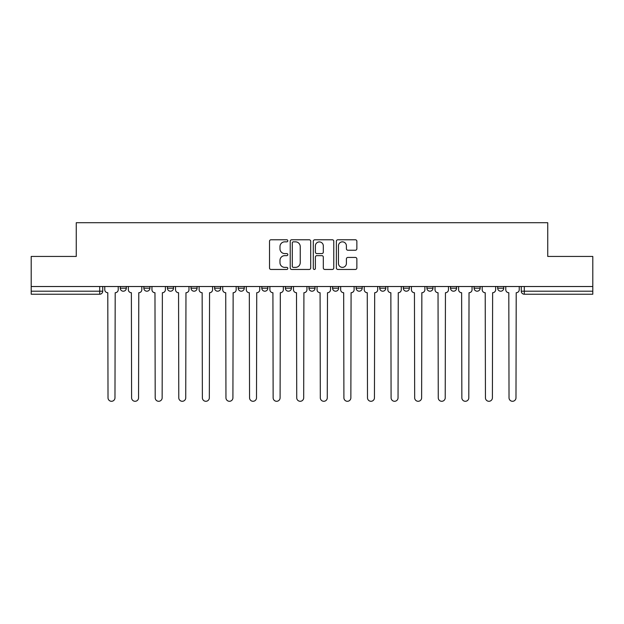 <?xml version="1.0" encoding="UTF-8"?>
<svg xmlns="http://www.w3.org/2000/svg" width="624" height="624" viewBox="0 0 624 624"><rect width="100%" height="100%" fill="white"/><g stroke="black" fill="none" stroke-linecap="round" stroke-linejoin="round"><path stroke-width="0.94" d="M287.804 240.809A1.037 1.037 0 0 0 286.767 239.772L270.995 239.772A1.482 1.482 0 0 0 269.513 241.254L269.513 267.977A1.482 1.482 0 0 0 270.995 269.459L286.767 269.459A1.037 1.037 0 0 0 287.804 268.421A1.037 1.037 0 0 0 286.767 267.376L284.723 267.376A4.75 4.75 0 0 1 279.981 262.634L279.981 260.403A4.75 4.75 0 0 1 284.723 255.653L286.767 255.653A1.037 1.037 0 0 0 287.804 254.615A1.037 1.037 0 0 0 286.767 253.578L284.723 253.578A4.75 4.75 0 0 1 279.981 248.828L279.981 246.597A4.75 4.75 0 0 1 284.723 241.847L286.767 241.847A1.037 1.037 0 0 0 287.804 240.809M379.743 286.517L379.743 288.187L385.788 288.187A3.026 3.026 0 0 1 382.769 291.205A3.026 3.026 0 0 1 379.743 288.187L379.743 286.517M308.974 286.517L308.974 288.187L315.026 288.187A3.026 3.026 0 0 1 312 291.205A3.026 3.026 0 0 1 308.974 288.187L308.974 286.517M261.799 286.517L261.799 288.187L267.844 288.187A3.026 3.026 0 0 1 264.826 291.205A3.026 3.026 0 0 1 261.799 288.187L261.799 286.517M238.212 286.517L238.212 288.187L244.257 288.187A3.026 3.026 0 0 1 241.231 291.205A3.026 3.026 0 0 1 238.212 288.187L238.212 286.517M191.03 286.517L191.03 288.187L197.083 288.187A3.026 3.026 0 0 1 194.056 291.205A3.026 3.026 0 0 1 191.03 288.187L191.03 286.517M355.376 250.24A1.482 1.482 0 0 0 356.858 248.75L356.858 241.254A1.482 1.482 0 0 0 355.376 239.772L337.865 239.772A1.482 1.482 0 0 0 336.375 241.254L336.375 267.977A1.482 1.482 0 0 0 337.865 269.459L355.376 269.459A1.482 1.482 0 0 0 356.858 267.977L356.858 258.921A1.482 1.482 0 0 0 355.376 257.439L347.88 257.439A1.482 1.482 0 0 0 346.398 258.921L346.398 263.406A3.97 3.97 0 0 1 342.428 267.376A3.97 3.97 0 0 1 338.458 263.406L338.458 245.825A3.97 3.97 0 0 1 342.428 241.847A3.97 3.97 0 0 1 346.398 245.825L346.398 248.75A1.482 1.482 0 0 0 347.88 250.24L355.376 250.24M31.2 286.517L31.2 256.433L76.261 256.433L76.261 222.713L547.739 222.713L547.739 256.433L592.8 256.433L592.8 286.517L31.2 286.517L31.2 291.205L102.726 291.205L102.726 286.517L102.726 291.205A3.026 3.026 0 0 1 99.7 294.232L31.2 294.232L31.2 291.205M310.697 241.254A1.482 1.482 0 0 0 309.215 239.772L291.704 239.772A1.482 1.482 0 0 0 290.222 241.254L290.222 267.977A1.482 1.482 0 0 0 291.704 269.459L309.215 269.459A1.482 1.482 0 0 0 310.697 267.977L310.697 241.254M314.785 239.772L332.296 239.772A1.482 1.482 0 0 1 333.778 241.254L333.778 267.977A1.482 1.482 0 0 1 332.296 269.459L324.8 269.459A1.482 1.482 0 0 1 323.318 267.977L323.318 257.135A1.482 1.482 0 0 0 321.836 255.653L316.859 255.653A1.482 1.482 0 0 0 315.377 257.135L315.377 268.421A1.037 1.037 0 0 1 314.34 269.459A1.037 1.037 0 0 1 313.303 268.421L313.303 241.254A1.482 1.482 0 0 1 314.785 239.772M521.274 286.517L521.274 291.205L592.8 291.205L592.8 294.232L524.3 294.232A3.026 3.026 0 0 1 521.274 291.205M592.8 286.517L592.8 291.205M503.74 286.517L503.74 288.187A3.026 3.026 0 0 1 500.713 291.205A3.026 3.026 0 0 1 497.687 288.187L503.74 288.187M497.687 286.517L497.687 288.187M480.145 286.517L480.145 288.187A3.026 3.026 0 0 1 477.126 291.205A3.026 3.026 0 0 1 474.1 288.187L480.145 288.187M474.1 286.517L474.1 288.187M456.557 286.517L456.557 288.187A3.026 3.026 0 0 1 453.531 291.205A3.026 3.026 0 0 1 450.512 288.187L456.557 288.187M450.512 286.517L450.512 288.187M432.97 286.517L432.97 288.187A3.026 3.026 0 0 1 429.944 291.205A3.026 3.026 0 0 1 426.917 288.187A3.026 3.026 0 0 0 429.944 291.205M426.917 286.517L426.917 288.187L432.97 288.187M409.383 286.517L409.383 288.187A3.026 3.026 0 0 1 406.357 291.205A3.026 3.026 0 0 1 403.33 288.187A3.026 3.026 0 0 0 406.357 291.205M403.33 286.517L403.33 288.187L409.383 288.187M385.788 286.517L385.788 288.187A3.026 3.026 0 0 1 382.769 291.205M362.201 286.517L362.201 288.187A3.026 3.026 0 0 1 359.174 291.205A3.026 3.026 0 0 1 356.156 288.187L362.201 288.187M356.156 286.517L356.156 288.187M338.614 286.517L338.614 288.187A3.026 3.026 0 0 1 335.587 291.205A3.026 3.026 0 0 1 332.569 288.187L338.614 288.187L338.614 286.517M332.569 286.517L332.569 288.187M315.026 286.517L315.026 288.187M291.431 286.517L291.431 288.187A3.026 3.026 0 0 1 288.413 291.205A3.026 3.026 0 0 1 285.386 288.187L291.431 288.187L291.431 286.517M285.386 286.517L285.386 288.187M267.844 286.517L267.844 288.187L267.844 286.517M244.257 288.187L244.257 286.517L244.257 288.187A3.026 3.026 0 0 1 241.231 291.205M220.67 286.517L220.67 288.187A3.026 3.026 0 0 1 217.643 291.205A3.026 3.026 0 0 1 214.617 288.187A3.026 3.026 0 0 0 217.643 291.205A3.026 3.026 0 0 0 220.67 288.187L220.67 286.517M214.617 286.517L214.617 288.187L220.67 288.187M197.083 286.517L197.083 288.187M173.488 286.517L173.488 288.187A3.026 3.026 0 0 1 170.469 291.205A3.026 3.026 0 0 1 167.443 288.187A3.026 3.026 0 0 0 170.469 291.205A3.026 3.026 0 0 0 173.488 288.187L167.443 288.187L167.443 286.517M143.855 286.517L143.855 288.187L149.9 288.187L149.9 286.517L149.9 288.187A3.026 3.026 0 0 1 146.874 291.205A3.026 3.026 0 0 1 143.855 288.187A3.026 3.026 0 0 0 146.874 291.205M120.26 286.517L120.26 288.187L126.313 288.187L126.313 286.517L126.313 288.187A3.026 3.026 0 0 1 123.287 291.205A3.026 3.026 0 0 1 120.26 288.187A3.026 3.026 0 0 0 123.287 291.205M99.7 286.517L99.7 294.232A3.026 3.026 0 0 0 102.726 291.205M293.335 241.847A1.037 1.037 0 0 0 292.297 242.892L292.297 266.339A1.037 1.037 0 0 0 293.335 267.376L295.487 267.376A4.75 4.75 0 0 0 300.238 262.634L300.238 246.597A4.75 4.75 0 0 0 295.487 241.847L293.335 241.847M323.318 245.895A3.97 3.97 0 0 0 319.348 241.925A3.97 3.97 0 0 0 315.377 245.895L315.377 252.088A1.482 1.482 0 0 0 316.859 253.578L321.836 253.578A1.482 1.482 0 0 0 323.318 252.088L323.318 245.895M104.762 286.517L104.762 289.7A3.026 3.026 0 0 0 107.788 292.718L108.014 397.816A3.479 3.479 0 0 0 111.493 401.287A3.479 3.479 0 0 0 114.972 397.816L115.198 292.718A3.026 3.026 0 0 0 118.225 289.7L118.225 286.517M128.357 286.517L128.357 289.7A3.026 3.026 0 0 0 131.375 292.718L131.602 397.816A3.479 3.479 0 0 0 135.08 401.287A3.479 3.479 0 0 0 138.559 397.816L138.785 292.718A3.026 3.026 0 0 0 141.812 289.7L141.812 286.517M151.944 286.517L151.944 289.7A3.026 3.026 0 0 0 154.97 292.718L155.197 397.816A3.479 3.479 0 0 0 158.668 401.287A3.479 3.479 0 0 0 162.146 397.816L162.373 292.718A3.026 3.026 0 0 0 165.399 289.7L165.399 286.517M175.531 286.517L175.531 289.7A3.026 3.026 0 0 0 178.558 292.718L178.784 397.816A3.479 3.479 0 0 0 182.263 401.287A3.479 3.479 0 0 0 185.741 397.816L185.968 292.718A3.026 3.026 0 0 0 188.986 289.7L188.986 286.517M199.118 286.517L199.118 289.7A3.026 3.026 0 0 0 202.145 292.718L202.371 397.816A3.479 3.479 0 0 0 205.85 401.287A3.479 3.479 0 0 0 209.329 397.816L209.555 292.718A3.026 3.026 0 0 0 212.581 289.7L212.581 286.517M222.713 286.517L222.713 289.7A3.026 3.026 0 0 0 225.732 292.718L225.958 397.816A3.479 3.479 0 0 0 229.437 401.287A3.479 3.479 0 0 0 232.916 397.816L233.142 292.718A3.026 3.026 0 0 0 236.168 289.7L236.168 286.517M246.301 286.517L246.301 289.7A3.026 3.026 0 0 0 249.319 292.718L249.553 397.816A3.479 3.479 0 0 0 253.024 401.287A3.479 3.479 0 0 0 256.503 397.816L256.729 292.718A3.026 3.026 0 0 0 259.756 289.7L259.756 286.517M269.888 286.517L269.888 289.7A3.026 3.026 0 0 0 272.914 292.718L273.14 397.816A3.479 3.479 0 0 0 276.619 401.287A3.479 3.479 0 0 0 280.098 397.816L280.324 292.718A3.026 3.026 0 0 0 283.343 289.7L283.343 286.517M293.475 286.517L293.475 289.7A3.026 3.026 0 0 0 296.501 292.718L296.728 397.816A3.479 3.479 0 0 0 300.206 401.287A3.479 3.479 0 0 0 303.685 397.816L303.911 292.718A3.026 3.026 0 0 0 306.938 289.7L306.938 286.517M317.062 286.517L317.062 289.7A3.026 3.026 0 0 0 320.089 292.718L320.315 397.816A3.479 3.479 0 0 0 323.794 401.287A3.479 3.479 0 0 0 327.272 397.816L327.499 292.718A3.026 3.026 0 0 0 330.525 289.7L330.525 286.517M340.657 286.517L340.657 289.7A3.026 3.026 0 0 0 343.676 292.718L343.902 397.816A3.479 3.479 0 0 0 347.381 401.287A3.479 3.479 0 0 0 350.86 397.816L351.086 292.718A3.026 3.026 0 0 0 354.112 289.7L354.112 286.517M364.244 286.517L364.244 289.7A3.026 3.026 0 0 0 367.271 292.718L367.497 397.816A3.479 3.479 0 0 0 370.976 401.287A3.479 3.479 0 0 0 374.447 397.816L374.681 292.718A3.026 3.026 0 0 0 377.699 289.7L377.699 286.517M387.832 286.517L387.832 289.7A3.026 3.026 0 0 0 390.858 292.718L391.084 397.816A3.479 3.479 0 0 0 394.563 401.287A3.479 3.479 0 0 0 398.042 397.816L398.268 292.718A3.026 3.026 0 0 0 401.287 289.7L401.287 286.517M411.419 286.517L411.419 289.7A3.026 3.026 0 0 0 414.445 292.718L414.671 397.816A3.479 3.479 0 0 0 418.15 401.287A3.479 3.479 0 0 0 421.629 397.816L421.855 292.718A3.026 3.026 0 0 0 424.882 289.7L424.882 286.517M435.014 286.517L435.014 289.7A3.026 3.026 0 0 0 438.032 292.718L438.259 397.816A3.479 3.479 0 0 0 441.737 401.287A3.479 3.479 0 0 0 445.216 397.816L445.442 292.718A3.026 3.026 0 0 0 448.469 289.7L448.469 286.517M458.601 286.517L458.601 289.7A3.026 3.026 0 0 0 461.627 292.718L461.854 397.816A3.479 3.479 0 0 0 465.332 401.287A3.479 3.479 0 0 0 468.803 397.816L469.03 292.718A3.026 3.026 0 0 0 472.056 289.7L472.056 286.517M482.188 286.517L482.188 289.7A3.026 3.026 0 0 0 485.215 292.718L485.441 397.816A3.479 3.479 0 0 0 488.92 401.287A3.479 3.479 0 0 0 492.398 397.816L492.625 292.718A3.026 3.026 0 0 0 495.643 289.7L495.643 286.517M505.775 286.517L505.775 289.7A3.026 3.026 0 0 0 508.802 292.718L509.028 397.816A3.479 3.479 0 0 0 512.507 401.287A3.479 3.479 0 0 0 515.986 397.816L516.212 292.718A3.026 3.026 0 0 0 519.238 289.7L519.238 286.517M524.3 286.517L524.3 294.232"/></g></svg>
